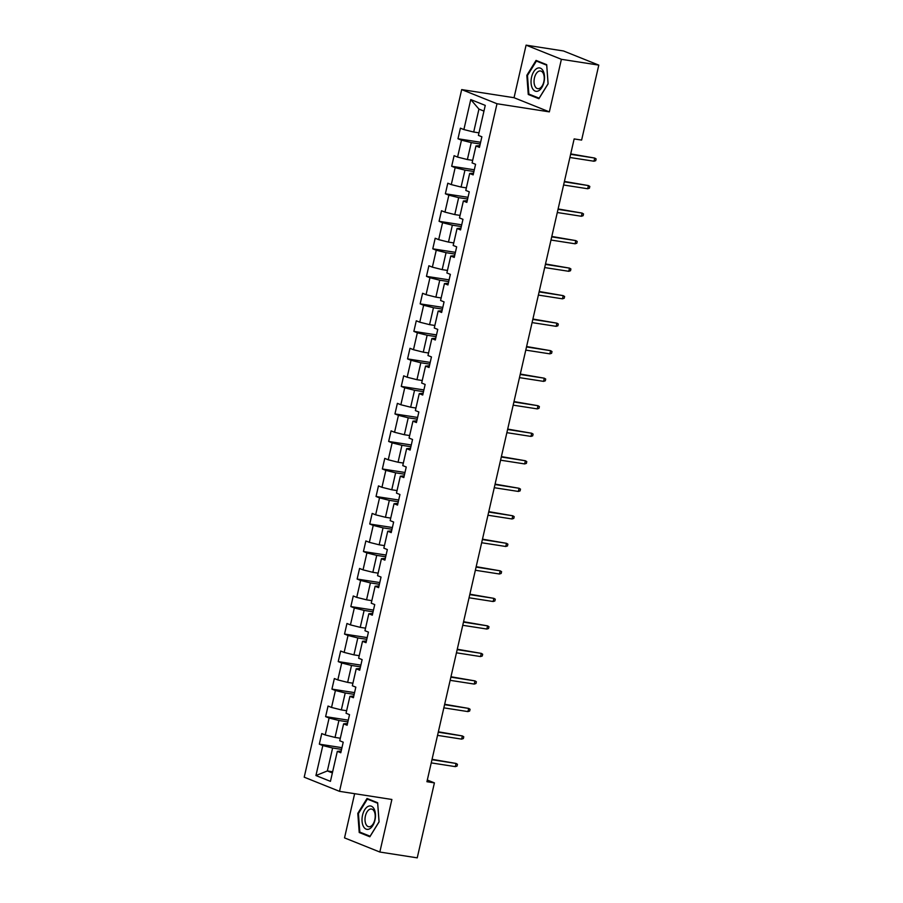 <?xml version="1.0" encoding="UTF-8"?>
<svg xmlns="http://www.w3.org/2000/svg" width="903" height="903" viewBox="0 0 903 903"><rect width="100%" height="100%" fill="white"/><g stroke="black" fill="none" stroke-linecap="round" stroke-linejoin="round"><path stroke-width="1.35" d="M354.642 793.692L344.528 837.882L379.836 852.037L417.231 857.85L434.411 782.878L427.311 780.034M461.681 89.589L304.209 777.19L339.517 791.344L497 103.743L461.681 89.589L514.044 97.716L549.351 111.87L561.395 59.305L526.088 45.15L514.044 97.716M526.088 45.15L563.483 50.963L598.791 65.118L561.395 59.305M341.199 751.025L337.316 751.364L340.792 752.763L343.219 742.176L339.742 740.776L343.614 723.845L347.102 725.244L349.529 714.657L346.041 713.257L349.924 696.326L353.4 697.726L355.827 687.138L352.339 685.749L356.222 668.807L359.71 670.207L362.126 659.619L358.649 658.231L362.521 641.288L366.008 642.688L368.435 632.1L364.947 630.712L368.83 613.769L372.307 615.169L374.734 604.581L371.246 603.193L375.129 586.25L378.617 587.65L381.032 577.073L377.556 575.674L381.427 558.743L384.915 560.131L387.342 549.555L383.854 548.155L387.737 531.224L391.213 532.612L393.64 522.036L390.152 520.636L394.035 503.705L397.523 505.093L399.939 494.517L396.462 493.117L400.334 476.186L403.822 477.574L406.248 466.998L402.761 465.598L406.643 448.667L410.12 450.055L412.547 439.479L409.07 438.079L412.942 421.148L416.43 422.548L418.857 411.96L415.369 410.56L419.252 393.629L422.728 395.029L425.155 384.441L421.667 383.041L425.55 366.11L429.038 367.51L431.453 356.922L427.977 355.522L431.848 338.591L435.336 339.991L437.763 329.403L434.275 328.003L438.158 311.072L441.635 312.472L444.062 301.884L440.574 300.485L444.457 283.553L447.944 284.953L450.36 274.365L446.883 272.966L450.755 256.034L454.243 257.434L456.67 246.846L453.182 245.458L457.065 228.515L460.541 229.915L462.968 219.327L459.48 217.939L463.363 200.997L466.851 202.396L469.267 191.808L465.79 190.42L469.662 173.478L473.149 174.877L475.576 164.29L472.088 162.901L475.971 145.959L479.448 147.358L481.875 136.782L478.398 135.382L485.261 105.391L470.756 99.578L478.94 109.094L473.691 132.03L478.974 132.843M337.316 751.364L330.442 781.355L315.937 775.542L322.811 745.551L319.323 744.151L341.966 747.673M470.756 99.578L463.882 129.569L460.406 128.17L457.979 138.757L461.467 140.146L457.584 157.088L454.096 155.688L451.681 166.265L455.157 167.665L451.286 184.596L447.798 183.207L445.371 193.784L448.859 195.183L444.976 212.115L441.499 210.726L439.072 221.303L442.56 222.702L438.677 239.634L435.19 238.245L432.774 248.822L436.251 250.221L432.379 267.153L428.891 265.764L426.464 276.341L429.952 277.74L426.069 294.671L422.593 293.283L420.166 303.859L423.642 305.259L419.771 322.19L416.283 320.791L413.867 331.378L417.344 332.778L413.472 349.709L409.985 348.31L407.558 358.897L411.046 360.297L407.163 377.228L403.686 375.829L401.259 386.416L404.736 387.816L400.864 404.747L397.376 403.348L394.95 413.935L398.437 415.335L394.555 432.266L391.078 430.866L388.651 441.454L392.139 442.854L388.256 459.785L384.768 458.385L382.353 468.973L385.829 470.373L381.958 487.304L378.47 485.904L376.043 496.492L379.531 497.88L375.648 514.823L372.171 513.423L369.745 524.011L373.232 525.399L369.35 542.342L365.862 540.942L363.446 551.53L366.923 552.918L363.051 569.861L359.563 568.461L357.136 579.049L360.624 580.437L356.741 597.38L353.265 595.98L350.838 606.568L354.326 607.956L350.443 624.887L346.955 623.499L344.54 634.075L348.016 635.475L344.145 652.406L340.657 651.018L338.23 661.594L341.718 662.994L337.835 679.925L334.358 678.537L331.932 689.113L335.408 690.513L331.536 707.444L328.049 706.056L325.622 716.632L329.11 718.032L325.227 734.963L321.75 733.575L319.323 744.151M598.791 65.118L581.622 140.078L574.15 138.927L426.927 781.716L434.411 782.878M343.614 723.845L347.497 723.506M340.318 738.248L335.036 737.424L338.907 720.492L347.869 721.881M325.227 734.963L335.036 737.424M329.11 718.032L338.907 720.492M349.924 696.326L353.795 695.999M346.617 710.729L341.334 709.905L345.217 692.973L354.168 694.362M331.536 707.444L341.334 709.905M335.408 690.513L345.217 692.973M356.222 668.807L360.105 668.48M352.926 683.21L347.644 682.386L351.515 665.455L360.478 666.843M337.835 679.925L347.644 682.386M341.718 662.994L351.515 665.455M362.521 641.288L366.404 640.961M359.225 655.691L353.942 654.867L357.814 637.936L366.776 639.324M344.145 652.406L353.942 654.867M348.016 635.475L357.814 637.936M368.83 613.769L372.702 613.442M365.523 628.172L360.241 627.348L364.123 610.417L373.074 611.805M350.443 624.887L360.241 627.348M354.326 607.956L364.123 610.417M375.129 586.25L379.012 585.923M371.833 600.653L366.55 599.829L370.422 582.898L379.384 584.286M356.741 597.38L366.55 599.829M360.624 580.437L370.422 582.898M381.427 558.743L385.31 558.404M378.131 573.134L372.849 572.321L376.732 555.379L385.683 556.767M363.051 569.861L372.849 572.321M366.923 552.918L376.732 555.379M387.737 531.224L391.609 530.885M384.441 545.615L379.147 544.802L383.03 527.86L391.992 529.26M369.35 542.342L379.147 544.802M373.232 525.399L383.03 527.86M394.035 503.705L397.918 503.366M390.739 518.096L385.457 517.284L389.328 500.341L398.291 501.741M375.648 514.823L385.457 517.284M379.531 497.88L389.328 500.341M400.334 476.186L404.217 475.847M397.038 490.577L391.755 489.765L395.638 472.822L404.589 474.222M381.958 487.304L391.755 489.765M385.829 470.373L395.638 472.822M406.643 448.667L410.526 448.328M403.348 463.058L398.054 462.246L401.937 445.303L410.899 446.703M388.256 459.785L398.054 462.246M392.139 442.854L401.937 445.303M412.942 421.148L416.825 420.809M409.646 435.551L404.363 434.727L408.235 417.796L417.197 419.184M394.555 432.266L404.363 434.727M398.437 415.335L408.235 417.796M419.252 393.629L423.123 393.29M415.944 408.032L410.662 407.208L414.545 390.277L423.496 391.665M400.864 404.747L410.662 407.208M404.736 387.816L414.545 390.277M425.55 366.11L429.433 365.771M422.254 380.513L416.96 379.689L420.843 362.758L429.805 364.146M407.163 377.228L416.96 379.689M411.046 360.297L420.843 362.758M431.848 338.591L435.731 338.253M428.553 352.994L423.27 352.17L427.142 335.239L436.104 336.627M413.472 349.709L423.27 352.17M417.344 332.778L427.142 335.239M438.158 311.072L442.03 310.734M434.851 325.475L429.568 324.651L433.451 307.72L442.402 309.108M419.771 322.19L429.568 324.651M423.642 305.259L433.451 307.72M444.457 283.553L448.339 283.215M441.161 297.956L435.878 297.132L439.75 280.201L448.712 281.589M426.069 294.671L435.878 297.132M429.952 277.74L439.75 280.201M450.755 256.034L454.638 255.707M447.459 270.437L442.177 269.613L446.059 252.682L455.01 254.07M432.379 267.153L442.177 269.613M436.251 250.221L446.059 252.682M457.065 228.515L460.936 228.188M453.769 242.918L448.475 242.094L452.358 225.163L461.32 226.551M438.677 239.634L448.475 242.094M442.56 222.702L452.358 225.163M463.363 200.997L467.246 200.669M460.067 215.399L454.785 214.575L458.656 197.644L467.619 199.032M444.976 212.115L454.785 214.575M448.859 195.183L458.656 197.644M469.662 173.478L473.544 173.15M466.366 187.88L461.083 187.056L464.966 170.125L473.917 171.514M451.286 184.596L461.083 187.056M455.157 167.665L464.966 170.125M475.971 145.959L479.854 145.631M472.675 160.362L467.382 159.538L471.264 142.606L480.227 143.995M457.584 157.088L467.382 159.538M461.467 140.146L471.264 142.606M463.882 129.569L473.691 132.03M379.836 852.037L391.879 799.471L339.517 791.344M549.351 111.87L497 103.743M483.952 111.103L478.94 109.094M332.643 771.76L327.36 770.936L332.372 772.945M341.571 749.4L332.609 748.011L327.36 770.936L315.937 775.542M322.811 745.551L332.609 748.011M457.979 138.757L480.622 142.268M451.681 166.265L474.312 169.787M445.371 193.784L468.014 197.305M439.072 221.303L461.715 224.824M432.774 248.822L455.405 252.343M426.464 276.341L449.107 279.862M420.166 303.859L442.809 307.381M413.867 331.378L436.499 334.9M407.558 358.897L430.2 362.419M401.259 386.416L423.891 389.927M394.95 413.935L417.592 417.446M388.651 441.454L411.294 444.965M382.353 468.973L404.984 472.483M376.043 496.492L398.686 500.002M369.745 524.011L392.387 527.521M363.446 551.53L386.078 555.04M357.136 579.049L379.779 582.559M350.838 606.568L373.481 610.078M344.54 634.075L367.171 637.597M338.23 661.594L360.873 665.116M331.932 689.113L354.563 692.635M325.622 716.632L348.265 720.154M526.844 75.31L528.266 94.465L538.899 98.72L548.11 83.832L546.699 64.677L536.055 60.411L526.844 75.31L527.521 75.412M369.858 836.776L379.079 821.888L377.657 802.733L367.024 798.466L357.802 813.355L359.225 832.51L369.858 836.776M530.919 94.871L528.266 94.465M361.877 832.927L359.225 832.51M358.48 813.468L357.802 813.355M593.993 161.231L595.72 160.678L596.115 158.905L594.716 158.059L593.993 161.231L569.895 157.483M570.617 154.311L594.716 158.059L570.719 153.905M532.398 88.302A11.829 6.569 -81.2 0 0 541.834 87.501A11.829 6.569 -81.2 0 0 543.154 70.931A11.829 6.569 -81.2 0 0 533.718 71.732A11.829 6.569 -81.2 0 0 532.398 88.302M535.073 86.406A8.951 4.966 -81.2 0 0 537.77 88.675A8.951 4.966 -81.2 0 0 543.358 83.381A8.951 4.966 -81.2 0 0 543.211 73.256A8.951 4.966 -81.2 0 0 540.513 70.976A8.951 4.966 -81.2 0 0 534.926 76.27A8.951 4.966 -81.2 0 0 535.073 86.406M536.405 61.054L546.71 65.185L548.076 83.742L539.147 98.179L528.853 94.047L527.476 75.491L536.405 61.054L538.459 61.381M374.948 820.161A11.829 6.569 -81.2 0 0 371.37 806.198A11.829 6.569 -81.2 0 0 362.543 815.183A11.829 6.569 -81.2 0 0 366.11 829.135A11.829 6.569 -81.2 0 0 374.948 820.161M374.801 819.766A8.951 4.966 -81.2 0 0 371.483 809.032A8.951 4.966 -81.2 0 0 365.41 815.996A8.951 4.966 -81.2 0 0 368.729 826.73A8.951 4.966 -81.2 0 0 374.801 819.766M359.812 832.092L358.435 813.535L367.363 799.11L377.668 803.241L379.046 821.798L370.117 836.223L359.812 832.092M369.417 799.426L367.363 799.11M587.684 188.75L589.411 188.196L589.817 186.424L588.417 185.578L587.684 188.75L563.596 185.002M564.319 181.83L588.417 185.578L564.409 181.424M581.385 216.268L583.112 215.704L583.519 213.943L582.119 213.085L581.385 216.268L557.286 212.521M558.02 209.349L582.119 213.085L558.11 208.943M575.087 243.787L576.814 243.223L577.209 241.462L575.809 240.604L575.087 243.787L550.988 240.04M551.71 236.868L575.809 240.604L551.812 236.462M568.777 271.306L570.504 270.742L570.91 268.981L569.511 268.123L568.777 271.306L544.678 267.559M545.412 264.387L569.511 268.123L545.502 263.981M562.479 298.825L564.206 298.261L564.612 296.5L563.201 295.642L562.479 298.825L538.38 295.078M539.114 291.906L563.201 295.642L539.204 291.5M556.18 326.344L557.896 325.78L558.302 324.019L556.903 323.161L556.18 326.344L532.081 322.597M532.804 319.425L556.903 323.161L532.894 319.019M549.871 353.852L551.598 353.299L552.004 351.538L550.604 350.68L549.871 353.852L525.772 350.116M526.505 346.944L550.604 350.68L526.596 346.538M543.572 381.371L545.299 380.818L545.705 379.057L544.295 378.199L543.572 381.371L519.473 377.635M520.196 374.463L544.295 378.199L520.297 374.045M537.274 408.89L538.989 408.337L539.396 406.576L537.996 405.718L537.274 408.89L513.175 405.154M513.897 401.97L537.996 405.718L513.988 401.564M530.964 436.409L532.691 435.856L533.097 434.095L531.698 433.237L530.964 436.409L506.865 432.672M507.599 429.489L531.698 433.237L507.689 429.083M524.666 463.928L526.393 463.374L526.788 461.614L525.388 460.756L524.666 463.928L500.567 460.191M501.289 457.008L525.388 460.756L501.391 456.602M518.356 491.446L520.083 490.893L520.489 489.133L519.09 488.275L518.356 491.446L494.268 487.71M494.991 484.527L519.09 488.275L495.081 484.121M512.057 518.965L513.784 518.412L514.191 516.64L512.791 515.794L512.057 518.965L487.959 515.229M488.692 512.046L512.791 515.794L488.783 511.64M505.759 546.484L507.486 545.931L507.881 544.159L506.481 543.313L505.759 546.484L481.66 542.737M482.383 539.565L506.481 543.313L482.484 539.159M499.449 574.003L501.176 573.45L501.583 571.678L500.183 570.831L499.449 574.003L475.35 570.256M476.084 567.084L500.183 570.831L476.174 566.678M493.151 601.522L494.878 600.969L495.284 599.197L493.873 598.35L493.151 601.522L469.052 597.775M469.786 594.603L493.873 598.35L469.876 594.197M486.852 629.041L488.568 628.488L488.974 626.716L487.575 625.869L486.852 629.041L462.754 625.294M463.476 622.122L487.575 625.869L463.566 621.715M480.543 656.56L482.27 655.996L482.676 654.235L481.276 653.377L480.543 656.56L456.444 652.813M457.178 649.641L481.276 653.377L457.268 649.234M474.244 684.079L475.971 683.515L476.378 681.754L474.967 680.896L474.244 684.079L450.145 680.331M450.868 677.16L474.967 680.896L450.969 676.753M467.946 711.598L469.662 711.033L470.068 709.273L468.668 708.415L467.946 711.598L443.847 707.85M444.569 704.679L468.668 708.415L444.66 704.272M461.636 739.117L463.363 738.552L463.77 736.792L462.37 735.934L461.636 739.117L437.537 735.369M438.271 732.198L462.37 735.934L438.361 731.791M455.338 766.636L457.065 766.071L457.46 764.31L456.06 763.453L455.338 766.636L431.239 762.888M431.961 759.716L456.06 763.453L432.063 759.31"/></g></svg>
